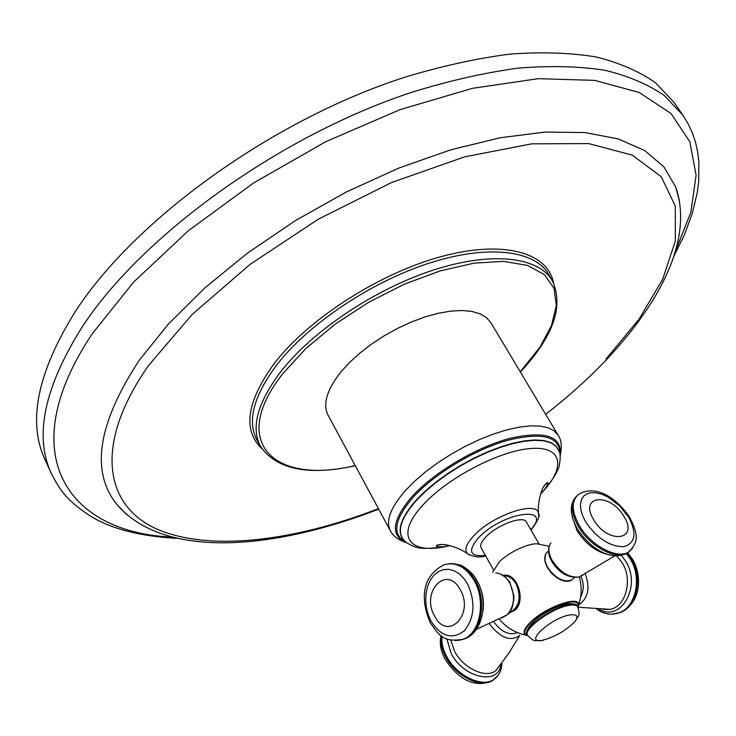 <?xml version="1.0" encoding="UTF-8"?>
<svg xmlns="http://www.w3.org/2000/svg" width="736" height="736" viewBox="0 0 736 736"><rect width="100%" height="100%" fill="white"/><g stroke="black" fill="none" stroke-linecap="round" stroke-linejoin="round"><path stroke-width="1.1" d="M74.962 312.101C37.306 372.876 27.352 422.124 45.108 459.834L51.456 473.717C33.893 436.466 44.132 387.55 82.165 326.986C141.652 235.603 280.011 135.396 412.703 91.982C449.917 80.546 485.282 72.57 518.797 68.062C550.786 65.541 579.582 66.295 605.176 70.334C628.7 76.093 648.407 84.502 664.314 95.56L682.796 115.064L674.121 102.506L655.472 82.745C639.474 71.502 619.684 62.9 596.114 56.957C570.483 52.725 541.678 51.787 509.717 54.124C476.238 58.457 440.928 66.258 403.806 77.538C271.474 120.41 133.878 220.404 74.962 312.101M328.09 415.233C322.616 404.312 326.766 390.034 340.556 372.398L349.241 362.793L359.573 353.335L371.284 344.273L384.054 335.883L397.532 328.394L411.323 322.018L425.049 316.931L438.316 313.269L450.763 311.116L462.07 310.509L471.951 311.438L480.157 313.858L486.514 317.667L490.912 322.745L558.164 435.206L554.153 430.845L548.099 427.763L540.104 426.08L530.362 425.868L519.082 427.156L506.561 429.944L493.12 434.166L479.127 439.732L464.977 446.485L451.076 454.232L437.81 462.769L425.555 471.85L414.653 481.206L405.398 490.572C390.54 507.638 385.498 520.978 390.264 530.592L328.09 415.233M493.644 570.142L481.086 547.722C479.854 545.21 481.408 541.641 485.76 537.032C496.947 524.878 523.6 515.108 526.378 521.999L539.203 544.263M492.642 572.35L498.99 562.212C508.999 551.696 531.594 541.604 539.056 544.254L549.176 546.25M503.194 575.414C516.764 571.909 526.553 600.18 515.099 610.107L508.769 613.217M569.682 580.879L565.579 581.192L560.823 579.894L556.232 577.328L551.678 573.408L547.382 567.704L545.036 561.954L545.091 555.643M581.008 576.371C584.099 583.648 583.979 590.447 580.658 596.758M517.279 632.537L516.884 632.785C509.091 635.582 501.409 631.957 493.856 621.92M675.436 251.188L690.883 212.198L696.1 175.205L689.834 141.763L671.103 113.592L639.345 92.543L594.734 80.39L538.356 78.66L472.392 88.338L400.09 109.627L325.597 141.781L253.478 183.043L188.195 230.856L133.556 282.164L92.239 333.804C11.104 455.133 68.632 532.892 172.15 537.096M126.04 514.032L116.831 504.408C90.335 471.5 97.824 423.439 139.279 360.244L168.24 324.226L204.672 288.07L247.535 253.083L295.384 220.616L346.49 191.903L398.94 168.038L450.763 149.822L500.103 137.77L545.321 132.057L585.092 132.581L618.461 138.957L644.81 150.613L663.881 166.86L675.685 186.935C693.395 237.82 661.627 300.739 607.467 358.579C589.085 378 568.477 396.575 545.661 414.304M679.236 199.769L675.685 186.935L679.512 201.305M606.068 358.975L639.004 319.176L662.685 279.294L675.335 240.948L675.289 206.025L661.176 176.658L632.224 155.112L588.598 143.584L531.76 143.833L464.664 156.842L391.699 182.473L318.274 219.218L250.102 264.362L192.317 314.318L148.773 365.194C93.417 444.01 104.512 505.457 156.225 528.761C208.619 552 293.885 541.402 378.442 508.659M553.555 282.983C547.832 252.568 503.718 239.642 441.453 256.533C379.307 273.268 308.476 318.826 274.252 363.483C246.597 401.709 242.466 430.109 261.85 448.675M520.361 371.984L523.241 368.856C553.996 334.779 563.684 305.376 552.294 280.637L548.532 274.178C534.676 250.258 488.088 244.214 429.566 263.037C371.137 281.805 308.301 323.987 276.681 365.028C253.607 396.097 247.011 421.038 256.873 439.861L257.112 440.284M552.294 280.637C538.55 256.91 492.053 251.068 433.559 269.992C375.148 288.862 312.257 331.025 280.545 371.938C257.398 402.905 250.709 427.726 260.498 446.402C276.598 469.54 308.209 475.99 355.313 465.741M520.242 371.79L540.031 347.033L551.457 325.616L556.333 305.734L554.079 288.402L544.401 274.629L527.39 265.374L503.59 261.381L474.067 263.157L440.376 270.848L404.478 284.133L368.616 302.303L335.073 324.208L305.955 348.45L282.974 373.474C227.636 443.182 275.006 485.153 355.212 465.548M560.133 455.704C562.46 436.209 545.716 430.422 509.91 438.343C475.98 447.286 433.596 472.586 411.774 496.837C391.764 520.628 390.126 535.937 406.861 542.772M405.904 542.036C391.699 534.603 394.054 519.754 412.97 497.49C434.084 474.067 474.6 449.586 507.785 440.275C542.892 431.82 560.289 436.568 559.986 454.508M439.87 544.594L437.405 545.036M403.981 540.233L402.859 538.964C396.722 530.224 401.138 517.298 416.125 500.204L425.04 491.298L435.537 482.411L447.341 473.8L460.092 465.722L473.414 458.436L486.91 452.143L500.186 447.028L512.845 443.228L524.529 440.855L534.916 439.944L543.729 440.496L550.758 442.465L555.846 445.786L559.424 451.932M559.673 452.907L559.01 450.644L555.956 446.108L550.868 442.805L543.849 440.827L535.044 440.284L524.667 441.195L512.992 443.578L500.342 447.368L487.076 452.474L473.588 458.767L460.276 466.054L447.534 474.113L435.749 482.724L425.252 491.602L416.346 500.498C401.378 517.583 396.952 530.481 403.089 539.212L404.69 540.951M436.522 545.459L441.637 544.53M543.83 486.468L547.244 482.558M546.434 483.101L544.787 484.996M540.528 494.114L542.156 492.402C566.122 467.148 562.534 445.915 530.831 448.5C499.486 450.69 447.433 477.894 422.906 505.062C394.165 535.753 409.087 555.303 447.589 546.13L449.889 545.606M538.596 515.669L538.494 513.48C537.455 500.066 492.458 515.255 473.8 535.744C466.155 544.005 464.076 550.013 467.572 553.776L469.402 554.981M530.776 529.635C553.748 504.675 502.44 511.998 478.455 537.86C467.378 551.126 469.688 556.977 485.392 555.422M603.005 609.417L609.978 609.38L578.008 607.218L578.478 605.406C580.998 594.624 545.882 606.712 530.509 622.15C523.866 628.792 522.385 633.135 526.047 635.186L527.841 635.692M509.137 612.784L510.591 612.324C519.607 606.344 521.438 596.868 516.102 583.906C512.771 578.358 508.631 575.635 503.672 575.727M501.667 617.927L507.104 614.891C514.593 606.142 515.467 595.488 509.717 582.921C506 576.656 501.354 573.335 495.779 572.976M479.09 584.964C482.972 593.4 484.233 602.214 482.88 611.404M458.924 640.338L464.692 638.894C481.362 632.794 487.306 600.769 475.309 580.391C468.022 568.21 459.135 562.672 448.638 563.785M474.177 580.548C465.667 566.692 455.575 561.467 443.891 564.871C419.18 577.484 421.848 603.456 430.284 622.868C438.398 633.466 441.867 643.338 463.56 639.087C480.231 632.988 486.174 600.935 474.177 580.548M455.501 640.596L464.692 638.894C483.12 632.242 488.741 600.732 477.048 580.787C472.254 570.676 459.512 564.144 459.816 564.981L452.879 563.601M431.011 621.092C441.103 636.723 452.208 639.943 464.352 630.761C474.619 617.762 475.695 602.149 467.562 583.933L463.671 578.183L459.052 573.703L453.956 570.694L448.638 569.324L443.376 569.618L438.435 571.568L434.047 575.064L430.431 579.913L427.754 585.874L426.135 592.646L425.666 599.914L426.346 607.31L428.159 614.486L431.011 621.092M460.276 589.784C474.803 614.726 447.332 641.893 434.544 615.968C420.412 591.735 446.899 564.015 460.276 589.784M577.815 606.86C582.47 594.927 546.811 606.51 531.107 622.297C524.115 629.344 522.956 633.696 527.638 635.361C522.615 629.234 553.04 607.338 569.609 605.268C574.016 604.606 576.739 605.13 577.797 606.832L577.456 606.252C576.398 604.541 573.675 604.017 569.268 604.679C552.699 606.74 522.275 628.636 527.298 634.745C525.458 633.135 526.387 627.477 537.584 618.203C547.869 610.641 557.833 605.848 567.474 603.842M543.094 640.338L541.282 640.578C523.609 642.841 551.844 617.44 570.078 614.919C576.868 614.082 578.606 616.198 575.313 621.248C578.662 614.79 580.4 616.842 577.797 606.832M585.24 573.924C590.438 587.889 588.23 598.267 578.606 605.056M603.069 609.417L609.978 609.38C625.848 606.933 633.08 579.83 622.196 562.773L616.648 555.846M621.386 555.413L625.655 561.154C641.764 585.92 621.129 622.435 599.132 609.316M626.382 553.628L630.32 559.075C642.077 577.558 636.014 606.869 619.473 612.665L611.478 614.155M627.081 553.224L631.267 558.946C643.016 577.42 636.953 606.712 620.411 612.508L614.9 613.879M450.754 640.062L454.59 651.36C463.34 668.592 486.524 679.098 496.027 670.395L508.576 653.586L519.634 635.6C510.407 641.82 500.351 637.946 489.458 623.972M500.931 664.203C499.293 685.685 463.56 678.39 451.15 653.393L446.826 638.839M497.876 675.639L493.405 679.76C481.399 687.801 456.237 675.326 446.54 656.227C442.787 649.069 441.296 642.427 442.06 636.29M496.036 677.69L492.586 680.542C480.571 688.592 455.418 676.117 445.731 657.027C441.72 649.336 440.294 642.289 441.453 635.886M548.541 550.997L548.136 551.393C543.904 554.558 543.729 559.866 547.602 567.309C555.432 578.386 563.491 582.636 571.808 580.06L574.025 577.926M550.924 542.91C547.75 547.161 548.191 553.03 552.239 560.538C560.252 572.36 569.222 577.861 579.14 577.024L582.829 575.175M609.702 554.861C596.924 552.534 586.058 544.493 577.107 530.739L572.111 516.589M576.656 496.064C570.336 502.706 570.86 512.79 578.248 526.323C589.426 546.204 615.793 560.418 627.33 553.076L630.752 550.252M574.522 498.585C569.517 505.788 570.382 515.807 577.134 528.641C588.478 546.195 608.957 562.129 627.33 553.076L628.286 552.166C641.194 540.712 635.886 530.306 629.786 517.482C618.13 500.176 598.12 484.141 579.444 493.755C571.246 499.845 571.164 510.388 579.195 525.394C590.382 545.284 616.759 559.507 628.286 552.166L632.491 548.292M585.681 521.898C596.96 538.329 609.629 546.59 623.686 546.682C635.426 543.232 637.072 533.37 628.618 517.123L619.583 505.807L608.175 497.177L602.26 494.408L596.574 492.881L591.404 492.66L586.997 493.782L583.593 496.202L581.357 499.799L580.428 504.418L580.86 509.827L582.636 515.761L585.681 521.898M623.889 516.378C639.4 540.518 607.826 544.631 593.667 519.717C578.478 495.144 610.254 492.246 623.889 516.378M682.796 115.064L688.031 123.63L692.236 132.627L695.419 141.993L697.618 151.653L698.86 161.552L698.676 181.893L697.332 192.289L692.309 213.403L684.388 234.839L673.79 256.459M51.456 473.717C60.048 490.176 66.488 500.232 89.645 515.577C110.538 528.761 139.831 536.36 177.523 538.375M127.218 515.053L116.831 504.408C163.429 559.075 272.182 550.473 378.709 509.146M260.498 446.402L257.122 440.294M560.142 455.86C562.129 446.927 561.467 440.045 558.164 435.206M406.98 542.864C398.296 539.994 392.72 535.9 390.264 530.592M485.65 555.882C480.074 557.814 474.048 557.115 467.572 553.776C456.614 545.68 441.664 544.005 443.081 544.566C439.843 544.336 437.57 544.833 436.282 546.048C437.267 547.106 441.039 547.133 447.589 546.13C430.726 548.973 419.64 549.102 414.313 546.517C408.48 544.244 404.736 541.816 403.089 539.212L404.671 540.932M531.042 530.095C537.915 520.867 540.399 515.329 538.494 513.48C537.151 499.928 543.37 486.229 543.122 487.738C544.585 484.831 546.167 483.138 547.878 482.66C548.274 484.04 546.37 487.287 542.156 492.402C553.242 479.384 559.029 469.918 559.526 464.02C560.565 457.847 560.39 453.394 559.01 450.644L559.673 452.879M577.981 607.163L578.478 605.406C581.744 595.994 582.02 586.528 579.296 576.987M499.33 619.169C506.359 627.587 515.264 632.932 526.047 635.186L527.822 635.665M504.767 575.718C509.478 576.076 513.36 578.827 516.424 583.97C521.769 596.905 519.828 606.354 510.591 612.324L509.34 612.518M499.956 573.822L505.798 577.401L509.827 582.286L514.041 596.362C513.25 606.482 510.94 612.656 507.104 614.891L476.348 629.39M567.99 603.759C574.696 603.575 577.852 604.412 577.456 606.252M575.313 621.248C566.858 629.758 556.913 635.821 545.468 639.418L541.282 640.578C534.014 640.145 534.897 642.703 527.629 635.334L527.298 634.745M627.725 552.837L632.537 559.231C637.201 567.336 639.142 576.168 638.37 585.718C637.799 593.087 634.404 605.673 620.411 612.508L619.473 612.665C611.552 615.397 603.962 614.247 596.721 609.215M441.112 635.637C439.282 642.813 440.533 650.523 444.866 658.775C455.179 674.894 471.877 690.055 492.586 680.542L493.405 679.76C498.852 676.154 501.676 670.551 501.878 662.952M574.439 577.521L571.808 580.06C568.422 581.937 564.208 581.624 559.176 579.122M546.094 553.352L544.695 557.189L545.036 561.954M549.35 545.753C547.75 550.592 548.605 555.91 551.899 561.697C559.323 573.178 568.404 578.284 579.14 577.024L614.992 555.763"/></g></svg>
